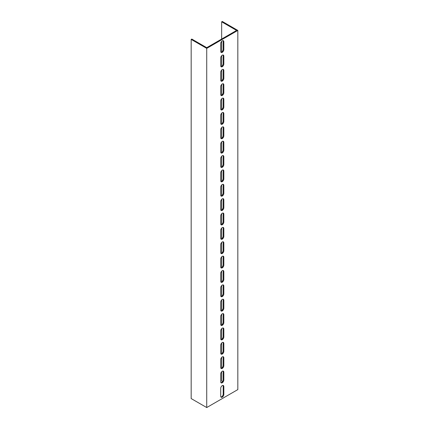 <?xml version="1.0" encoding="UTF-8"?>
<svg xmlns="http://www.w3.org/2000/svg" width="429" height="429" viewBox="0 0 429 429"><rect width="100%" height="100%" fill="white"/><g stroke="black" fill="none" stroke-linecap="round" stroke-linejoin="round"><path stroke-width="0.64" d="M205.48 47.667L206.724 48.386L206.724 407.55L191.173 398.573L191.173 39.409L205.48 47.667M221.654 39.05L221.654 21.809L222.276 21.45L237.827 30.427L237.827 389.591L206.724 407.55M237.827 30.427L206.724 48.386M223.831 380.073A2.199 1.271 -60 0 1 222.871 382.287A2.199 1.271 -60 0 1 221.176 382.877A2.199 1.271 -60 0 1 220.721 381.869L220.721 373.97A2.199 1.271 -60 0 1 221.68 371.755A2.199 1.271 -60 0 1 223.375 371.165A2.199 1.271 -60 0 1 223.831 372.174L223.831 380.073L223.209 379.713L223.209 371.814A2.199 1.271 120 0 0 223.021 371.064M223.831 365.706A2.199 1.271 -60 0 1 222.871 367.921A2.199 1.271 -60 0 1 221.176 368.511A2.199 1.271 -60 0 1 220.721 367.503L220.721 359.604A2.199 1.271 -60 0 1 221.68 357.389A2.199 1.271 -60 0 1 223.375 356.799A2.199 1.271 -60 0 1 223.831 357.807L223.831 365.706L223.209 365.347L223.209 357.448A2.199 1.271 120 0 0 223.021 356.697M223.831 351.34A2.199 1.271 -60 0 1 222.871 353.555A2.199 1.271 -60 0 1 221.176 354.145A2.199 1.271 -60 0 1 220.721 353.137L220.721 345.238A2.199 1.271 -60 0 1 221.68 343.023A2.199 1.271 -60 0 1 223.375 342.433A2.199 1.271 -60 0 1 223.831 343.441L223.831 351.34L223.209 350.981L223.209 343.082A2.199 1.271 120 0 0 223.021 342.331M223.831 336.974A2.199 1.271 -60 0 1 222.871 339.189A2.199 1.271 -60 0 1 221.176 339.779A2.199 1.271 -60 0 1 220.721 338.771L220.721 330.866A2.199 1.271 -60 0 1 221.68 328.657A2.199 1.271 -60 0 1 223.375 328.067A2.199 1.271 -60 0 1 223.831 329.075L223.831 336.974L223.209 336.615L223.209 328.716A2.199 1.271 120 0 0 223.021 327.965M223.831 322.608A2.199 1.271 -60 0 1 222.871 324.823A2.199 1.271 -60 0 1 221.176 325.413A2.199 1.271 -60 0 1 220.721 324.404L220.721 316.5A2.199 1.271 -60 0 1 221.68 314.291A2.199 1.271 -60 0 1 223.375 313.701A2.199 1.271 -60 0 1 223.831 314.709L223.831 322.608L223.209 322.249L223.209 314.35A2.199 1.271 120 0 0 223.021 313.599M223.831 308.242A2.199 1.271 -60 0 1 222.871 310.457A2.199 1.271 -60 0 1 221.176 311.046A2.199 1.271 -60 0 1 220.721 310.038L220.721 302.134A2.199 1.271 -60 0 1 221.68 299.925A2.199 1.271 -60 0 1 223.375 299.335A2.199 1.271 -60 0 1 223.831 300.338L223.831 308.242L223.209 307.883L223.209 299.978A2.199 1.271 120 0 0 223.021 299.233M223.831 293.876A2.199 1.271 -60 0 1 222.871 296.09A2.199 1.271 -60 0 1 221.176 296.68A2.199 1.271 -60 0 1 220.721 295.672L220.721 287.768A2.199 1.271 -60 0 1 221.68 285.558A2.199 1.271 -60 0 1 223.375 284.969A2.199 1.271 -60 0 1 223.831 285.971L223.831 293.876L223.209 293.516L223.209 285.612A2.199 1.271 120 0 0 223.021 284.867M223.831 279.51A2.199 1.271 -60 0 1 222.871 281.724A2.199 1.271 -60 0 1 221.176 282.309A2.199 1.271 -60 0 1 220.721 281.306L220.721 273.402A2.199 1.271 -60 0 1 221.68 271.187A2.199 1.271 -60 0 1 223.375 270.602A2.199 1.271 -60 0 1 223.831 271.605L223.831 279.51L223.209 279.15L223.209 271.246A2.199 1.271 120 0 0 223.021 270.501M223.831 265.143A2.199 1.271 -60 0 1 222.871 267.353A2.199 1.271 -60 0 1 221.176 267.943A2.199 1.271 -60 0 1 220.721 266.94L220.721 259.036A2.199 1.271 -60 0 1 221.68 256.821A2.199 1.271 -60 0 1 223.375 256.231A2.199 1.271 -60 0 1 223.831 257.239L223.831 265.143L223.209 264.784L223.209 256.88A2.199 1.271 120 0 0 223.021 256.129M223.831 250.777A2.199 1.271 -60 0 1 222.871 252.987A2.199 1.271 -60 0 1 221.176 253.577A2.199 1.271 -60 0 1 220.721 252.574L220.721 244.669A2.199 1.271 -60 0 1 221.68 242.455A2.199 1.271 -60 0 1 223.375 241.865A2.199 1.271 -60 0 1 223.831 242.873L223.831 250.777L223.209 250.418L223.209 242.514A2.199 1.271 120 0 0 223.021 241.763M223.831 236.411A2.199 1.271 -60 0 1 222.871 238.621A2.199 1.271 -60 0 1 221.176 239.21A2.199 1.271 -60 0 1 220.721 238.202L220.721 230.303A2.199 1.271 -60 0 1 221.68 228.089A2.199 1.271 -60 0 1 223.375 227.499A2.199 1.271 -60 0 1 223.831 228.507L223.831 236.411L223.209 236.052L223.209 228.148A2.199 1.271 120 0 0 223.021 227.397M223.831 222.045A2.199 1.271 -60 0 1 222.871 224.254A2.199 1.271 -60 0 1 221.176 224.844A2.199 1.271 -60 0 1 220.721 223.836L220.721 215.937A2.199 1.271 -60 0 1 221.68 213.722A2.199 1.271 -60 0 1 223.375 213.133A2.199 1.271 -60 0 1 223.831 214.141L223.831 222.045L223.209 221.686L223.209 213.781A2.199 1.271 120 0 0 223.021 213.031M223.831 207.674A2.199 1.271 -60 0 1 222.871 209.888A2.199 1.271 -60 0 1 221.176 210.478A2.199 1.271 -60 0 1 220.721 209.47L220.721 201.571A2.199 1.271 -60 0 1 221.68 199.356A2.199 1.271 -60 0 1 223.375 198.766A2.199 1.271 -60 0 1 223.831 199.775L223.831 207.674L223.209 207.314L223.209 199.415A2.199 1.271 120 0 0 223.021 198.665M223.831 193.307A2.199 1.271 -60 0 1 222.871 195.522A2.199 1.271 -60 0 1 221.176 196.112A2.199 1.271 -60 0 1 220.721 195.104L220.721 187.205A2.199 1.271 -60 0 1 221.68 184.99A2.199 1.271 -60 0 1 223.375 184.4A2.199 1.271 -60 0 1 223.831 185.408L223.831 193.307L223.209 192.948L223.209 185.049A2.199 1.271 120 0 0 223.021 184.298M223.831 178.941A2.199 1.271 -60 0 1 222.871 181.156A2.199 1.271 -60 0 1 221.176 181.746A2.199 1.271 -60 0 1 220.721 180.738L220.721 172.839A2.199 1.271 -60 0 1 221.68 170.624A2.199 1.271 -60 0 1 223.375 170.034A2.199 1.271 -60 0 1 223.831 171.042L223.831 178.941L223.209 178.582L223.209 170.683A2.199 1.271 120 0 0 223.021 169.932M223.831 164.575A2.199 1.271 -60 0 1 222.871 166.79A2.199 1.271 -60 0 1 221.176 167.38A2.199 1.271 -60 0 1 220.721 166.372L220.721 158.473A2.199 1.271 -60 0 1 221.68 156.258A2.199 1.271 -60 0 1 223.375 155.668A2.199 1.271 -60 0 1 223.831 156.676L223.831 164.575L223.209 164.216L223.209 156.317A2.199 1.271 120 0 0 223.021 155.566M223.831 150.209A2.199 1.271 -60 0 1 222.871 152.424A2.199 1.271 -60 0 1 221.176 153.014A2.199 1.271 -60 0 1 220.721 152.005L220.721 144.106A2.199 1.271 -60 0 1 221.68 141.892A2.199 1.271 -60 0 1 223.375 141.302A2.199 1.271 -60 0 1 223.831 142.31L223.831 150.209L223.209 149.85L223.209 141.951A2.199 1.271 120 0 0 223.021 141.2M223.831 135.843A2.199 1.271 -60 0 1 222.871 138.058A2.199 1.271 -60 0 1 221.176 138.647A2.199 1.271 -60 0 1 220.721 137.639L220.721 129.735A2.199 1.271 -60 0 1 221.68 127.526A2.199 1.271 -60 0 1 223.375 126.936A2.199 1.271 -60 0 1 223.831 127.944L223.831 135.843L223.209 135.484L223.209 127.585A2.199 1.271 120 0 0 223.021 126.834M223.831 121.477A2.199 1.271 -60 0 1 222.871 123.691A2.199 1.271 -60 0 1 221.176 124.281A2.199 1.271 -60 0 1 220.721 123.273L220.721 115.369A2.199 1.271 -60 0 1 221.68 113.159A2.199 1.271 -60 0 1 223.375 112.57A2.199 1.271 -60 0 1 223.831 113.578L223.831 121.477L223.209 121.117L223.209 113.218A2.199 1.271 120 0 0 223.021 112.468M223.831 107.111A2.199 1.271 -60 0 1 222.871 109.325A2.199 1.271 -60 0 1 221.176 109.915A2.199 1.271 -60 0 1 220.721 108.907L220.721 101.003A2.199 1.271 -60 0 1 221.68 98.793A2.199 1.271 -60 0 1 223.375 98.203A2.199 1.271 -60 0 1 223.831 99.206L223.831 107.111L223.209 106.751L223.209 98.847A2.199 1.271 120 0 0 223.021 98.102M223.831 92.744A2.199 1.271 -60 0 1 222.871 94.959A2.199 1.271 -60 0 1 221.176 95.544A2.199 1.271 -60 0 1 220.721 94.541L220.721 86.637A2.199 1.271 -60 0 1 221.68 84.422A2.199 1.271 -60 0 1 223.375 83.837A2.199 1.271 -60 0 1 223.831 84.84L223.831 92.744L223.209 92.385L223.209 84.481A2.199 1.271 120 0 0 223.021 83.735M223.831 78.378A2.199 1.271 -60 0 1 222.871 80.593A2.199 1.271 -60 0 1 221.176 81.178A2.199 1.271 -60 0 1 220.721 80.175L220.721 72.27A2.199 1.271 -60 0 1 221.68 70.056A2.199 1.271 -60 0 1 223.375 69.471A2.199 1.271 -60 0 1 223.831 70.474L223.831 78.378L223.209 78.019L223.209 70.115A2.199 1.271 120 0 0 223.021 69.369M223.831 64.012A2.199 1.271 -60 0 1 222.871 66.222A2.199 1.271 -60 0 1 221.176 66.811A2.199 1.271 -60 0 1 220.721 65.809L220.721 57.904A2.199 1.271 -60 0 1 221.68 55.69A2.199 1.271 -60 0 1 223.375 55.1A2.199 1.271 -60 0 1 223.831 56.108L223.831 64.012L223.209 63.653L223.209 55.749A2.199 1.271 120 0 0 223.021 54.998M223.831 394.439A2.199 1.271 -60 0 1 222.871 396.653A2.199 1.271 -60 0 1 221.176 397.243A2.199 1.271 -60 0 1 220.721 396.235L220.721 388.336A2.199 1.271 -60 0 1 221.68 386.121A2.199 1.271 -60 0 1 223.375 385.532A2.199 1.271 -60 0 1 223.831 386.54L223.831 394.439L223.209 394.079L223.209 386.18A2.199 1.271 120 0 0 223.021 385.43M223.831 49.646A2.199 1.271 -60 0 1 222.871 51.855A2.199 1.271 -60 0 1 221.176 52.445A2.199 1.271 -60 0 1 220.721 51.442L220.721 43.538A2.199 1.271 -60 0 1 221.68 41.323A2.199 1.271 -60 0 1 223.375 40.734A2.199 1.271 -60 0 1 223.831 41.742L223.831 49.646L223.209 49.287L223.209 41.382A2.199 1.271 120 0 0 223.021 40.632M221.654 21.809L236.583 30.427L235.961 30.786L206.724 47.667L191.795 39.05L191.173 39.409M222.587 381.51L221.654 380.973L221.654 371.782M221.654 368.044L221.654 357.416M221.654 353.678L221.654 343.05M221.654 339.307L221.654 328.684M221.654 324.941L221.654 314.318M221.654 310.575L221.654 299.951M221.654 296.208L221.654 285.585M221.654 281.842L221.654 271.219M221.654 267.476L221.654 256.853M221.654 253.11L221.654 242.487M221.654 238.744L221.654 228.121M221.654 224.378L221.654 213.755M221.654 210.012L221.654 199.383M221.654 195.645L221.654 185.017M221.654 181.279L221.654 170.651M221.654 166.913L221.654 156.285M221.654 152.542L221.654 141.919M221.654 138.176L221.654 127.552M221.654 123.809L221.654 113.186M221.654 109.443L221.654 98.82M221.654 95.077L221.654 84.454M221.654 80.711L221.654 70.088M221.654 66.345L221.654 55.722M221.654 51.979L221.654 41.356M220.908 382.62A2.199 1.271 120 0 0 223.209 379.713M220.908 368.254A2.199 1.271 120 0 0 223.209 365.347M220.908 353.887A2.199 1.271 120 0 0 223.209 350.981M220.908 339.521A2.199 1.271 120 0 0 223.209 336.615M220.908 325.155A2.199 1.271 120 0 0 223.209 322.249M220.908 310.789A2.199 1.271 120 0 0 223.209 307.883M220.908 296.423A2.199 1.271 120 0 0 223.209 293.516M220.908 282.051A2.199 1.271 120 0 0 223.209 279.15M220.908 267.685A2.199 1.271 120 0 0 223.209 264.784M220.908 253.319A2.199 1.271 120 0 0 223.209 250.418M220.908 238.953A2.199 1.271 120 0 0 223.209 236.052M220.908 224.587A2.199 1.271 120 0 0 223.209 221.686M220.908 210.221A2.199 1.271 120 0 0 223.209 207.314M220.908 195.855A2.199 1.271 120 0 0 223.209 192.948M220.908 181.488A2.199 1.271 120 0 0 223.209 178.582M220.908 167.122A2.199 1.271 120 0 0 223.209 164.216M220.908 152.756A2.199 1.271 120 0 0 223.209 149.85M220.908 138.39A2.199 1.271 120 0 0 223.209 135.484M220.908 124.024A2.199 1.271 120 0 0 223.209 121.117M220.908 109.658A2.199 1.271 120 0 0 223.209 106.751M220.908 95.286A2.199 1.271 120 0 0 223.209 92.385M220.908 80.92A2.199 1.271 120 0 0 223.209 78.019M220.908 66.554A2.199 1.271 120 0 0 223.209 63.653M220.908 396.986A2.199 1.271 120 0 0 223.209 394.079M220.908 52.188A2.199 1.271 120 0 0 223.209 49.287M223.831 372.174L223.209 371.814M223.831 357.807L223.209 357.448M223.831 343.441L223.209 343.082M223.831 329.075L223.209 328.716M223.831 314.709L223.209 314.35M223.831 300.338L223.209 299.978M223.831 285.971L223.209 285.612M223.831 271.605L223.209 271.246M223.831 257.239L223.209 256.88M223.831 242.873L223.209 242.514M223.831 228.507L223.209 228.148M223.831 214.141L223.209 213.781M223.831 199.775L223.209 199.415M223.831 185.408L223.209 185.049M223.831 171.042L223.209 170.683M223.831 156.676L223.209 156.317M223.831 142.31L223.209 141.951M223.831 127.944L223.209 127.585M223.831 113.578L223.209 113.218M223.831 99.206L223.209 98.847M223.831 84.84L223.209 84.481M223.831 70.474L223.209 70.115M223.831 56.108L223.209 55.749M223.831 386.54L223.209 386.18M223.831 41.742L223.209 41.382"/></g></svg>
